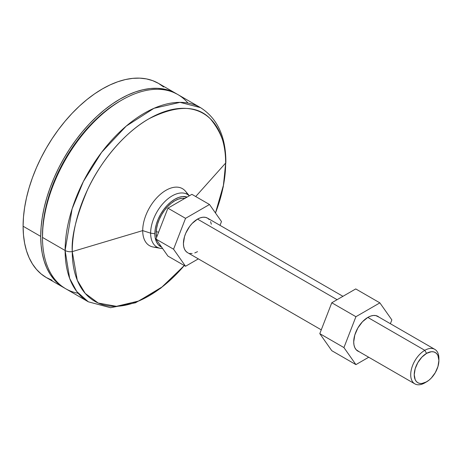 <?xml version="1.0" encoding="UTF-8"?>
<svg xmlns="http://www.w3.org/2000/svg" width="462" height="462" viewBox="0 0 462 462"><rect width="100%" height="100%" fill="white"/><g stroke="black" fill="none" stroke-linecap="round" stroke-linejoin="round"><path stroke-width="0.69" d="M215.5 213.034L223.227 186.954L225.878 161.989C225.808 136.481 217.336 118.353 200.468 107.611L177.824 94.543A112.122 64.738 120 0 0 91.424 124.578A112.122 64.738 120 0 0 42.481 237.416L65.119 250.485A112.122 64.738 -60 0 1 114.062 137.647A112.122 64.738 -60 0 1 200.468 107.611L180.047 102.356L153.985 108.304L126.236 126.091L101.628 152.327L83.391 181.479L72.112 208.87L65.119 250.485A7.473 4.314 0 0 0 72.257 251.617C71.229 236.815 76.346 216.152 87.595 189.628C99.365 163.814 122.915 133.46 148.949 118.774C176.536 104.972 196.985 104.972 210.308 118.78C221.558 132.317 226.669 147.072 225.647 163.057A7.473 4.314 0 0 0 225.878 161.971A7.473 4.314 0 0 0 225.623 160.874M225.878 161.971A7.473 4.314 180 0 1 225.647 163.057L223.556 184.806L215.477 212.999A108.466 62.624 120 0 0 225.647 163.057L195.703 196.535L225.647 163.057A108.466 62.624 120 0 0 148.949 118.774A108.466 62.624 120 0 0 72.257 251.617L142.706 230.613A32.923 19.006 -60 0 1 161.434 193.445A32.923 19.006 -60 0 1 187.485 194.45M189.356 195.79L185.435 191.17A32.923 19.006 120 0 0 159.309 195.282A32.923 19.006 120 0 0 142.706 230.613L150.635 233.16A30.428 17.568 -60 0 1 165.298 201.143A30.428 17.568 -60 0 1 189.299 195.824A30.428 17.568 120 0 0 165.298 201.143A30.428 17.568 120 0 0 150.635 233.16L154.868 233.766A28.188 16.274 -60 0 1 166.106 206.566A28.188 16.274 -60 0 1 187.15 197.066L182.426 196.593L178.684 197.441L174.798 199.243L170.905 201.934L167.169 205.399L163.721 209.517L160.701 214.125L158.223 219.04L156.381 224.082L155.249 229.054L154.868 233.766L155.249 238.034L156.381 241.701L158.223 244.612L161.636 247.141A28.188 16.274 -60 0 1 154.868 233.766L150.635 233.16A30.428 17.568 120 0 0 162.601 248.51A30.428 17.568 -60 0 1 160.326 248.319A30.428 17.568 -60 0 1 150.635 233.16L142.706 230.613A32.923 19.006 120 0 0 153.193 247.014L160.326 248.319M185.123 198.452L181.912 198.325L178.424 199.116L174.798 200.797L171.171 203.303L167.683 206.537L164.472 210.377L161.654 214.674L159.344 219.259L157.623 223.96L156.566 228.598L156.208 232.992L156.63 237.283A26.288 15.177 -60 0 1 156.208 232.992A26.288 15.177 -60 0 1 165.887 208.57A26.288 15.177 -60 0 1 184.84 198.4M40.72 236.4A112.122 64.738 -60 0 1 89.663 123.562A112.122 64.738 -60 0 1 176.062 93.52A112.122 64.738 -60 0 1 176.94 94.046L170.299 90.818L164.05 89.074L157.375 88.306L150.341 88.525L143.018 89.732L135.47 91.903L127.772 95.028L120.005 99.076L112.231 104.002L104.533 109.765L96.985 116.303L89.663 123.562L82.629 131.462L75.953 139.934L69.704 148.897L63.941 158.258L58.714 167.931L54.083 177.824L50.081 187.838L46.754 197.88L44.133 207.854L42.244 217.66L41.101 227.206L40.72 236.4L41.101 245.155L42.244 253.378L44.133 261.001L46.754 267.948L50.081 274.151L54.083 279.545L58.714 284.09L64.83 288.224A112.122 64.738 -60 0 1 63.941 287.728A112.122 64.738 -60 0 1 40.72 236.4L23.1 226.23L40.72 236.4M176.062 93.52L158.443 83.351A112.122 64.738 120 0 0 72.043 113.392A112.122 64.738 120 0 0 23.1 226.23A112.122 64.738 120 0 0 46.321 277.558L41.095 273.914L36.463 269.375L32.461 263.981L29.135 257.779L26.513 250.831L24.625 243.208L23.481 234.979L23.1 226.23L23.481 217.036L24.625 207.49L26.513 197.678L29.135 187.711L32.461 177.668L36.463 167.648L41.095 157.761L46.321 148.083L52.085 138.721L58.333 129.764L65.009 121.292L72.043 113.392L79.372 106.133L86.914 99.596L94.612 93.832L102.385 88.906L110.152 84.858L117.85 81.734L125.398 79.556L132.727 78.355L139.761 78.136L146.431 78.904L152.679 80.648L158.449 83.351L163.669 86.989M78.176 293.283A112.122 64.738 -60 0 1 42.481 237.416L42.856 226.392L43.971 217.059L45.819 207.473L48.383 197.719L51.634 187.901L55.544 178.107L60.077 168.434L65.188 158.974L70.825 149.821L76.935 141.06L83.46 132.779L90.338 125.052L97.499 117.954L104.88 111.561L112.405 105.931L120.005 101.109A109.633 63.294 120 0 0 42.481 235.383L42.481 237.416A112.122 64.738 -60 0 1 121.766 100.092A112.122 64.738 -60 0 1 187.994 103.078M52.085 280.261L46.321 277.558L63.941 287.728M157.057 247.153A32.923 19.006 -60 0 1 142.706 230.613L72.257 251.617A108.466 62.624 120 0 0 184.286 265.535L162.433 286.735L138.733 301.01L116.441 306.318L98.221 303.049L85.251 293.439L77.287 280.261L72.257 251.617A7.473 4.314 180 0 1 65.119 250.485L69.652 278.384L76.761 291.528L88.34 301.819A112.122 64.738 -60 0 1 65.119 250.485L42.481 237.416A112.122 64.738 120 0 0 65.702 288.744L88.34 301.819L110.551 307.715L135.47 302.783L160.741 288.196L184.321 265.558M158.599 232.207L156.243 231.664A26.288 15.177 0 0 0 158.599 232.207M209.246 219.571L207.49 218.122L205.353 217.331L202.916 217.232L200.277 217.833L197.522 219.109L337.104 299.694L197.522 219.109A19.935 11.51 120 0 0 184.5 236.671A19.935 11.51 120 0 0 187.56 252.645L321.275 329.845M438.9 360.499A17.441 10.072 -60 0 1 426.565 381.86L421.846 383.5L419.715 383.414L417.844 382.721L416.314 381.45L415.171 379.649L414.235 374.74L415.171 368.745L417.844 362.583L421.846 357.184L426.565 353.378A17.441 10.072 -60 0 1 438.9 360.499L437.959 366.487L435.285 372.655L431.289 378.049L428.973 380.197L424.803 382.877L426.565 381.86A17.441 10.072 -60 0 1 414.235 374.74A17.441 10.072 -60 0 1 426.565 353.378L431.289 351.738L433.42 351.825L435.285 352.512L436.821 353.788L437.959 355.59L438.9 360.499L438.9 358.466A19.935 11.51 120 0 0 424.803 350.323L367.81 317.417L424.803 350.323A19.935 11.51 120 0 0 410.712 374.74A19.935 11.51 120 0 0 424.803 382.877A19.935 11.51 -60 0 1 414.841 383.864A19.935 11.51 -60 0 1 411.781 367.891A19.935 11.51 -60 0 1 424.803 350.323L426.565 353.378L424.803 350.323A19.935 11.51 -60 0 1 434.771 349.341A19.935 11.51 -60 0 1 438.871 359.528M173.562 249.214L185.545 218.335L209.505 204.504L221.489 221.546L220.01 225.346L221.489 221.546L209.505 204.504L191.886 194.335L167.925 208.166L155.942 239.045L167.925 256.087L185.545 266.262L173.562 249.214L155.942 239.045L173.562 249.214L185.545 218.335L167.925 208.166L185.545 218.335L209.505 204.504L191.886 194.335L167.925 208.166L155.942 239.045L167.925 256.087L185.545 266.262L173.562 249.214M198.342 258.87L185.545 266.262L198.342 258.87M211.348 224.226L210.545 221.633M342.943 296.321L207.49 218.122A19.935 11.51 120 0 0 197.522 219.109L192.128 223.458L189.691 226.368L185.805 233.108L184.5 236.671L183.431 243.52L183.703 246.541L184.5 249.128L185.805 251.189L187.56 252.645M189.691 253.436L192.128 253.534M194.773 252.933L197.522 251.657M426.565 381.86L424.803 382.877M367.896 317.371A20.057 11.579 -60 0 1 377.928 316.378A20.057 11.579 -60 0 1 378.979 317.128L375.779 315.581L373.325 315.482L370.663 316.083L367.896 317.371L362.468 321.748L357.865 327.956L354.793 335.042L353.713 341.932L353.984 344.97L354.793 347.58L356.104 349.653L359.049 351.651A20.057 11.579 -60 0 1 357.865 351.114A20.057 11.579 -60 0 1 354.793 335.042A20.057 11.579 -60 0 1 367.896 317.371M343.936 347.58L355.919 316.701L379.88 302.87L391.857 319.912L390.384 323.712L391.857 319.912L379.88 302.87L355.74 288.929L379.88 302.87L355.919 316.701L331.78 302.766L355.74 288.929L331.78 302.766L355.919 316.701L343.936 347.58L355.919 364.622L343.936 347.58L319.796 333.645L331.78 302.766L319.796 333.645L343.936 347.58M368.716 357.236L355.919 364.622L331.78 350.687L319.796 333.645L331.78 350.687L355.919 364.622L368.716 357.236M121.766 100.092L119.999 101.109M356.814 350.363L414.841 383.864M376.749 315.841L434.771 349.341"/></g></svg>
